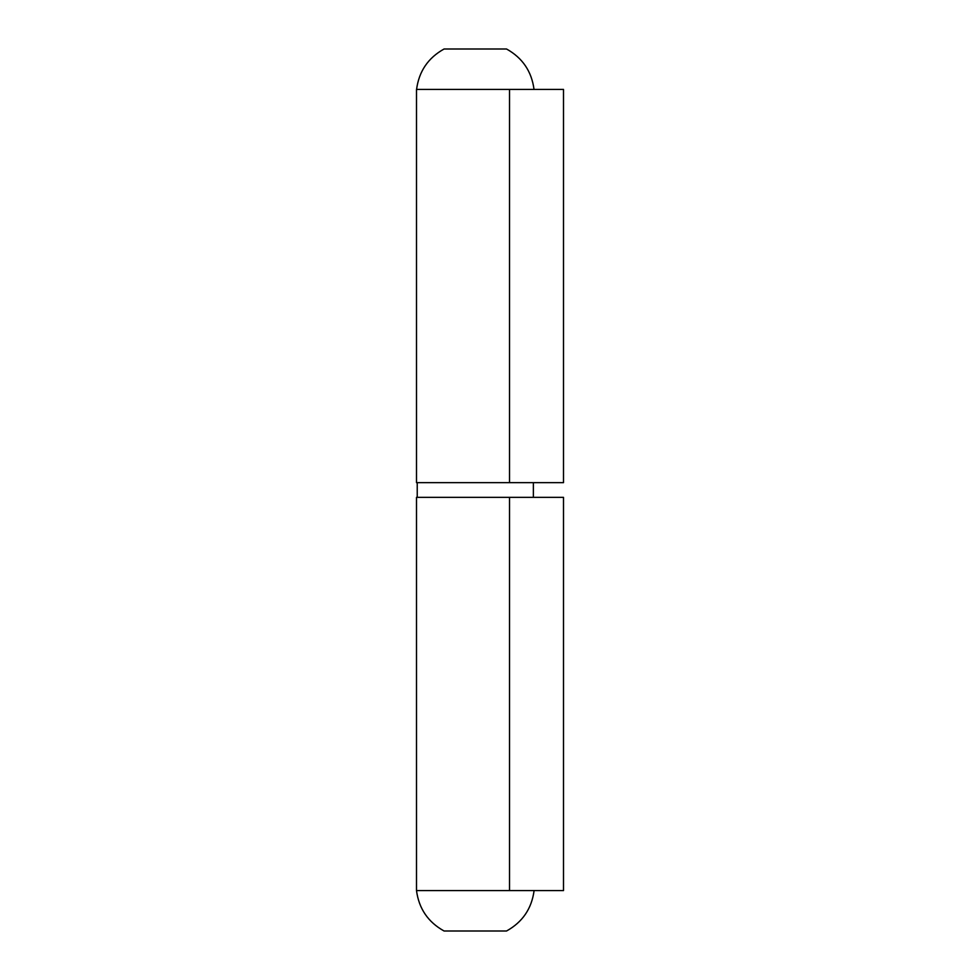 <?xml version="1.0" encoding="UTF-8"?>
<svg xmlns="http://www.w3.org/2000/svg" width="980" height="980" viewBox="0 0 980 980"><rect width="100%" height="100%" fill="white"/><g stroke="black" fill="none" stroke-linecap="round" stroke-linejoin="round"><path stroke-width="1.47" d="M416.5 89.425L563.5 89.425L563.5 482.65L416.5 482.65L416.5 89.425M509.514 890.575L416.5 890.575L416.5 497.35L563.5 497.35L563.5 890.575L509.514 890.575L509.514 497.35M534.027 89.425C531.638 71.344 522.475 57.869 506.538 49L444.063 49C428.125 57.869 418.962 71.344 416.574 89.425M534.1 890.575C531.687 908.668 522.499 922.143 506.538 931L444.063 931C428.101 922.143 418.913 908.668 416.5 890.575M509.514 89.425L509.514 482.65M533.365 497.35L533.365 482.65M417.235 497.35L417.235 482.65"/></g></svg>
